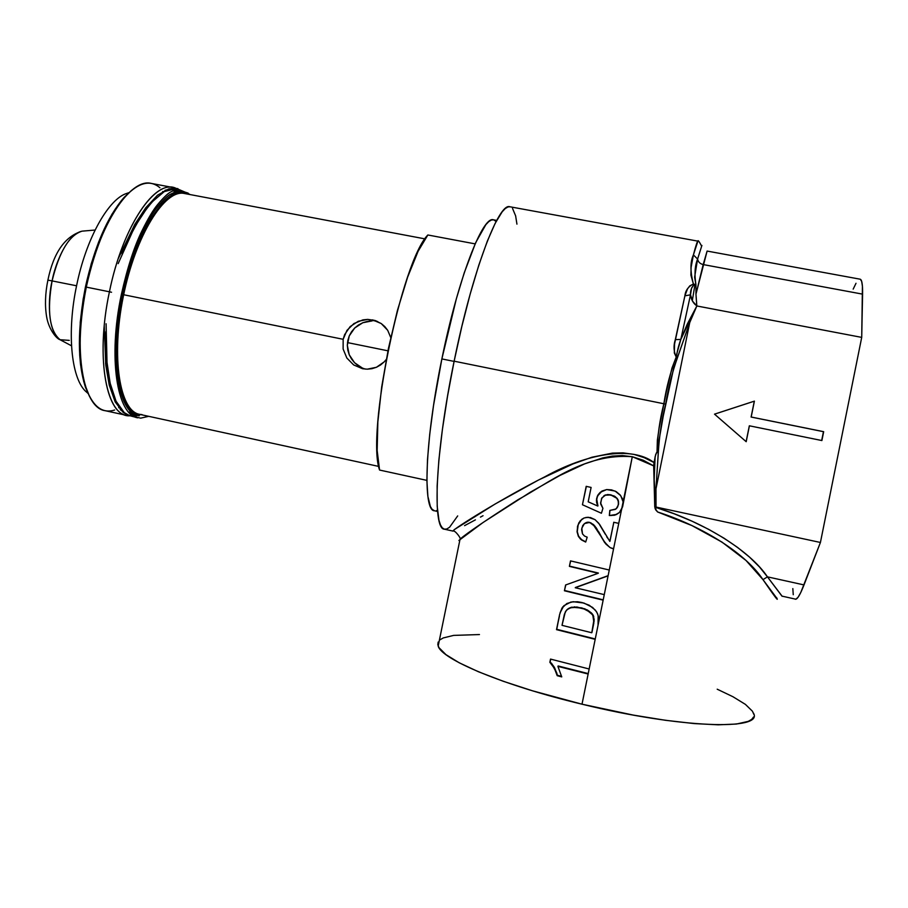 <?xml version="1.0" encoding="UTF-8"?>
<svg xmlns="http://www.w3.org/2000/svg" width="908" height="908" viewBox="0 0 908 908"><rect width="100%" height="100%" fill="white"/><g stroke="black" fill="none" stroke-linecap="round" stroke-linejoin="round"><path stroke-width="1.36" d="M674.372 365.947L674.508 365.266L674.372 365.947M690.806 291.581L691.783 287.586M694.938 284.692L692.339 300.582M623.138 502.294L621.719 509.24L623.138 502.294M701.475 245.841C699.103 241.369 697.911 239.803 697.9 241.142L509.876 206.763C498.798 201.996 472.239 271.674 454.136 361.191L663.85 403.754L454.136 361.191C435.148 452.49 432.094 529.92 444.534 529.216L452.933 531.089C453.194 528.91 503.917 497.414 544.732 476.859C585.683 453.989 631.423 445.283 654.01 462.535L655.735 454.341L657.017 452.309L657.358 440.232L659.106 428.099L666.313 391.7L671.954 368.126L676.21 357.026L674.326 352.94L674.565 343.962L684.893 295.838L687.492 288.937L689.717 285.941L693.406 283.988L690.909 275.169L691.09 267.383L693.406 254.91L697.9 241.142C697.344 241.017 695.846 245.614 693.406 254.91L697.594 259.052C698.173 261.969 700.034 263.808 703.189 264.568C700.034 263.808 698.173 261.969 697.594 259.052L701.907 245.421M454.193 529.682L495.132 504.008L538.592 479.98L573.016 463.92L591.959 457.223L612.491 453.103L623.126 452.876L633.875 454.363L644.203 457.655L654.01 462.535L653.669 465.883L643.341 460.277L632.297 456.713L622.264 455.555L612.401 456.088L602.753 457.904L584.616 463.886L559.895 475.463L530.159 492.295L483.09 522.475L458.892 540.476M483.045 515.71L480.434 517.129M475.429 519.853L464.567 525.653M623.115 501.897L632.297 456.713L622.616 506.8L619.404 512.498L614.739 515.199L609.313 515.54L609.824 510.421L615.885 509.002L617.644 506.823L618.45 503.94L618.11 500.512L616.793 498.254L614.069 496.097L610.8 494.951L604.955 495.223L601.561 498.537L600.642 503.906L602.923 508.355L601.414 513.247L582.448 504.746L586.193 486.336L591.108 487.437L588.191 501.806L597.782 506.051L596.556 502.362L596.613 498.526L597.861 495.121L600.154 492.363L606.68 489.56L615.102 491.069L620.697 495.62L623.115 501.897L622.377 498.64L620.085 494.86L616.226 491.648L611.515 489.877L606.68 489.56L602.129 490.99L597.316 496.211L596.408 500.444L597.782 506.051L588.191 501.806L591.108 487.437L586.193 486.336L582.448 504.746L586.364 486.37L582.448 504.746L601.414 513.247L602.923 508.355L600.585 502.907L601.947 497.8L605.852 494.917L610.8 494.951L616.793 498.254L618.348 501.352L618.314 504.803L617.304 507.436L615.295 509.399L609.824 510.421L609.313 515.54L616.43 514.552L619.404 512.498L621.549 509.604L618.745 523.371L623.115 501.897M439.347 640.39L438.178 646.076C441.379 659.163 502.828 685.302 582.005 704.199L588.134 674.02L557.909 666.381L561.734 676.903L557.194 675.688L554.459 668.424L549.862 662.295L550.52 659.083L589.156 668.992L595.183 639.334L556.513 629.653L559.589 614.637L561.904 608.201L566.876 603.502L573.13 601.709L583.867 603.025L592.572 607.407L596.579 611.81L598.156 615.454L598.031 625.294L603.15 600.154L564.424 590.768L565.605 584.979L598.202 573.288L569.395 566.365L570.508 560.883L609.268 570.031L618.745 523.371L613.706 522.27L618.745 523.371L613.547 548.954L610.165 547.649L605.874 544.062L594.876 526.402L589.996 522.69L586.818 522.497L584.446 523.61L581.79 528.184L582.505 533.904L584.502 536.038L587.192 537.173L585.683 542.053L580.587 539.193L578.385 536.39L577.068 531.804L577.67 525.891L580.189 520.829L584.071 517.991L588.157 517.242L595.012 519.626L599.586 524.37L609.824 541.395L613.819 522.293L609.972 541.202L606.737 536.866M608.757 546.4L604.853 542.416L600.846 536.129L604.683 542.609L610.165 547.649L613.592 548.727L610.165 547.649L613.547 548.954L582.005 704.199C680.047 728.273 764.434 730.838 753.413 713.03M777.1 598.633L762.992 579.656L746.013 560.474L721.951 542.076L691.93 525.573L657.608 511.976L655.02 508.332L653.669 465.883L654.747 506.834L656.03 506.846L655.973 488.935L689.728 322.578L696.845 305.973L861.715 337.39L820.423 542.473L656.053 507.061L654.169 479.867L655.133 456.713L653.669 465.883L632.297 456.713C584.922 452.967 548.67 483.158 518.275 499.548C487.04 519.501 467.665 532.655 460.152 539.011M753.549 717.002L751.722 719.374L748.249 721.372L736.411 724.051L718.217 724.822L694.245 723.585L665.473 720.294L633.251 715.084L582.005 704.199L532.508 690.806L503.214 681.261L478.448 671.761L459.164 662.761L445.93 654.623L438.961 647.642L437.815 644.669L438.178 642.047M440.005 639.8L443.252 637.938L453.648 635.396L479.458 634.556M717.195 689.195L732.949 696.731L745.389 704.37L752.46 711.236L753.788 714.278M658.765 442.764L658.629 443.467M575.241 587.737L604.274 594.626L608.076 575.865L575.241 587.737L608.076 575.865L609.268 570.031L570.508 560.883L569.395 566.365L570.678 560.917L569.395 566.365L598.202 573.288L565.605 584.979L564.424 590.768L565.798 584.911L564.424 590.768L603.15 600.154L604.274 594.626L575.241 587.737M821.888 440.55L823.67 431.686L751.188 417.022L754.4 401.132L714.517 414.15L746.194 441.708L749.406 425.807L821.888 440.55L823.67 431.686L751.188 417.022L754.4 401.132L714.517 414.15L746.194 441.708L749.406 425.807L821.888 440.55M663.226 416.193L673.623 368.444L689.728 322.578L655.973 488.935L659.06 440.232L663.226 416.193M707.105 251.062L703.189 264.568L862.577 294.135C862.736 284.544 861.908 279.562 860.114 279.187L707.105 251.062L695.959 294.147L695.925 284.658L694.62 277.167L697.594 259.052L693.406 254.91C690.148 261.867 690.148 271.56 693.406 283.988L695.925 284.658C694.302 274.284 694.858 265.749 697.594 259.052M457.689 515.914L449.608 527.196L446.895 528.955L444.432 529.194L442.275 527.854L440.448 524.903L438.973 520.318L437.202 506.278L437.134 485.996L438.859 460.129L442.366 429.734L447.542 396.194L454.136 361.191L461.82 326.528L470.196 293.965L478.822 265.113L487.278 241.256L495.166 223.334L502.158 211.836L505.234 208.568L507.992 206.933L510.024 206.786M512.521 208.42L515.63 215.854L516.936 224.14M703.189 264.568L862.577 294.135L861.715 337.39L696.845 305.973L695.959 294.147L703.189 264.568M656.053 507.061L820.423 542.473L804.011 584.922L767.442 576.852L759.485 566.955L749.52 557.115L737.636 547.467L723.982 538.172L708.739 529.387L692.123 521.237L674.372 513.871L655.769 507.402L656.03 506.846L654.747 506.834L655.599 509.729L657.608 511.976L655.678 509.604L656.053 507.061M795.26 599.212C797.167 599.734 800.073 594.967 804.011 584.922L767.442 576.852L781.947 596.113L795.839 599.212L798.007 597.339L800.742 592.584L820.423 542.473L861.715 337.39L862.43 286.292L861.658 281.344L860.296 279.244M853.18 289.13L856.006 283.285M793.251 594.706L792.832 588.6M696.845 305.973L692.668 301.286L690.489 294.816L680.83 339.41L687.242 324.179L696.845 305.973M695.959 294.147L695.925 284.658L693.814 284.874L691.555 288.256L690.489 294.816C691.26 299.856 693.36 303.499 696.765 305.769L695.959 294.147M689.808 322.363L695.029 309.469L680.83 339.41L676.744 353.95L676.608 356.084L677.64 357.162L689.728 322.578M665.655 404.151C668.288 387.818 672.272 372.155 677.64 357.162L676.21 357.026C670.513 371.735 666.393 387.307 663.85 403.754L665.655 404.151L663.85 403.754C659.707 420.041 657.426 436.226 657.017 452.309L658.345 452.241C659.265 436.237 661.705 420.2 665.655 404.151M677.493 357.162L676.21 357.026C673.668 351.43 673.373 345.619 675.314 339.615L684.893 295.838C685.449 290.492 688.287 286.542 693.406 283.988L695.925 284.658L693.814 284.874L693.406 283.988L693.814 284.874C691.363 287.723 690.262 291.037 690.489 294.816L684.893 295.838L690.489 294.816L680.83 339.41L675.314 339.615L680.83 339.41C678.594 345.585 677.186 351.135 676.608 356.084L676.21 357.026L676.608 356.084L677.64 357.162M655.973 488.935L658.345 452.241L656.507 452.649L655.133 456.713C653.624 472.137 653.828 487.607 655.735 503.123L655.973 488.935M657.608 511.976L655.678 509.604L655.769 507.402C705.403 522.622 750.371 551.213 767.442 576.852L762.992 579.656C746.66 554.686 704.608 527.094 657.608 511.976M776.646 597.725C779.098 602.481 774.547 596.454 762.992 579.656L767.442 576.852L782.208 596.306M749.327 425.818L746.126 441.64L749.327 425.818M714.539 414.161L754.4 401.132L751.098 417.044L823.67 431.686L821.672 440.505L823.454 431.686L751.098 417.044L754.31 401.177L714.539 414.161M557.194 675.688L561.734 676.903L557.909 666.381L588.134 674.02L589.156 668.992L550.52 659.083L549.862 662.295L552.427 665.133L556.059 671.965M557.433 675.246L561.632 676.392L557.444 675.268L554.697 667.993L551.485 663.237L549.862 662.295L550.691 659.14L550.123 661.898L553.88 666.551L556.922 673.384M588.225 673.588L558.148 665.973L588.225 673.588M559.589 614.637L556.752 629.312L595.262 638.96L556.513 629.653L559.464 616.033L556.513 629.653L595.183 639.334L598.031 625.294L598.52 617.417L597.509 613.558L595.421 610.187L589.258 605.239L581.994 602.526L577.556 601.754L570.962 602.027L563.845 605.704L560.02 612.934M560.043 613.411L560.769 610.936M593.832 623.104L591.959 632.411L594.138 619.313L592.72 614.466L587.442 610.028L580.984 607.713L587.238 610.335L592.538 614.773L593.968 619.631L591.778 632.751L562.018 625.34L564.413 614.228L566.354 610.392L568.771 608.542L572.619 607.27L580.791 608.008L576.705 606.941M572.029 607.111L568.976 608.235L566.081 610.721M560.44 611.969L560.259 612.616M562.903 606.748L562.143 607.906M594.138 619.29L594.014 621.844M593.344 615.59L593.764 616.793M592.186 613.763L593.049 615.022M587.442 610.028L591.619 613.104M584.128 608.621L585.399 609.098M574.14 606.862L582.641 608.156M568.964 608.246L570.928 607.418M566.581 610.085L568.113 608.769M592.867 615.329L590.155 612.23L584.082 608.984L576.694 607.27L570.644 607.747L567.08 609.677L565.309 611.924L562.018 625.34L591.778 632.751L593.832 622.173L592.867 615.329M608.122 575.661L575.456 587.465L608.122 575.661M603.207 599.836L564.663 590.495L603.207 599.836M598.372 573.039L569.622 566.127L598.372 573.039M593.185 524.597L600.846 536.129L596.386 528.059L593.503 524.563L590.586 522.906M578.578 536.174L581.676 539.738L585.751 541.815L581.676 539.738L578.578 536.174L577.272 531.589L577.613 526.856L577.068 531.804L578.385 536.39L581.506 539.942L585.683 542.053L587.192 537.173L584.502 536.038L582.505 533.904L581.597 529.625L582.698 525.63L584.446 523.61L589.644 522.384L586.999 522.338L584.355 523.678L586.25 522.554M577.397 527.026L579.134 522.509L581.88 519.24L578.907 522.713L577.397 527.026M605.42 534.437L598.69 523.201L595.012 519.626L590.427 517.537L585.921 517.424M583.992 518.025L581.835 519.274M603.775 540.873L607.339 545.197M598.747 531.85L602.867 539.409M590.699 522.724L595.035 526.209M588.282 522.214L589.008 522.27M586.977 522.35L587.703 522.225M581.892 519.24L578.214 524.62L577.272 531.589M619.71 512.191L616.555 514.416L609.313 515.54L609.96 510.421L609.461 515.392L611.277 515.517M616.373 508.582L618.45 504.678L618.473 501.216L616.929 498.129L610.948 494.837L607.577 494.542L603.843 495.802M597.498 496.086L596.579 500.331L597.952 505.926L596.613 498.526L598.69 493.997L601.686 491.239M618.62 513.156L619.699 512.203M614.864 515.052L616.555 514.416M617.78 506.675L616.566 508.401M618.586 503.815L618.462 501.125M617.871 499.525L618.257 500.421M614.943 496.415L617.463 498.821M607.611 494.542L614.194 495.984M604.444 495.428L605.659 494.905M600.336 492.238L597.997 495.076M362.485 368.693L353.655 364.937L346.845 358.024L343.122 349.024L343.156 339.297L123.068 294.623L343.156 339.297L346.969 330.353L353.938 323.554L362.928 319.877L367.751 319.4L374.709 320.411L381.224 323.543L384.799 326.585L387.705 330.319L390.758 337.572L387.705 330.319L381.224 323.543L372.53 319.866L376.911 321.353L367.751 319.4L358.274 321.273L350.136 326.608L344.609 334.643L343.156 339.297L343.122 349.024L346.845 358.024L353.655 364.937L362.485 368.693L367.218 369.181L362.485 368.693M371.928 368.693L367.218 369.181L376.445 367.275L371.928 368.693M380.588 364.959L376.445 367.275L384.232 361.838L380.588 364.959M386.263 359.454L384.232 361.838L386.263 359.454M377.649 321.511L376.911 321.353M496.699 220.406L493.453 219.804C482.727 215.434 458.131 278.495 441.867 358.921C424.796 440.913 422.56 511.17 434.489 510.773L432.117 509.309L430.369 506.482L427.895 496.449L426.885 480.718L427.486 459.732L429.722 434.285L433.536 405.456L441.867 358.921L454.091 361.407L441.867 358.921L456.338 298.834L464.192 272.956L475.69 242.652L485.837 224.685L488.754 221.62L491.398 220.02L493.589 219.827M106.645 362.428C107.814 378.761 110.776 391.325 115.532 400.122L110.027 385.31L106.645 362.428M129.14 412.062L132.375 412.765M179.966 191.906L188.126 193.109L184.596 191.997C164.745 187.32 135.122 234.468 122.728 296.269C110.084 358.036 119.073 412.686 139.242 415.807L138.425 415.626C117.995 413.129 108.949 356.538 122.319 294.453L121.411 294.283L122.319 294.464C128.176 268.325 134.872 247.646 142.408 232.38C148.356 220.315 153.452 211.734 157.72 206.649C163.429 199.783 167.708 195.64 170.545 194.198L177.593 190.918L172.872 190.703M367.411 321.364L372.189 320.887L362.803 322.737L367.411 321.364M358.512 324.973L362.803 322.737L354.733 327.981L358.512 324.973M351.6 331.658L354.733 327.981L349.251 335.892L351.6 331.658M347.809 340.5L349.251 335.892L347.321 345.312L347.809 340.5M387.943 350.817L347.48 342.588L387.943 350.817M379.567 470.049L377.161 450.504L377.853 421.948L381.712 386.774L388.454 348.343L397.398 310.525L407.635 277.11L418.123 251.244L427.861 234.979C401.699 260.778 366.162 433.457 379.567 470.049L426.885 480.377L379.567 470.049M347.798 350.113L347.321 345.312L349.228 354.744L347.798 350.113M351.521 359L349.228 354.744L354.563 362.723L351.521 359M358.274 365.81L354.563 362.723L362.462 368.103L358.274 365.81M365.266 369.091L362.462 368.103L365.266 369.091M175.21 191.758L174.064 191.543M156.698 197.365C149.343 203.279 142.125 212.926 135.042 226.308L147.051 207.342L156.698 197.365M475.145 243.877L427.861 234.979L475.145 243.877M437.474 510.239L436.476 510.648M493.748 219.872L496.12 221.495M114.624 410.019C102.57 413.821 93.149 406.818 86.362 389.01C78.111 363.62 78.088 329.661 86.294 287.11L85.431 286.951C77.339 328.9 77.373 362.394 85.534 387.466L89.404 396.206M111.536 292.251L109.425 291.797C94.863 359.137 106.906 418.622 130.287 415.728L126.779 415.41C105.487 412.97 95.749 355.21 109.425 291.797L86.294 287.11C72.629 350.318 83.127 408.078 105.169 410.7L126.779 415.41M136.847 413.742L131.251 414.57L136.847 413.742M124.305 412.663L120.231 409.599L124.305 412.663M105.634 363.847L105.907 331.692L105.634 363.847M89.415 396.206L83.718 381.587L80.54 364.63L79.688 354.949L80.233 322.306L83.207 298.811L91.254 263.695L98.643 241.982L111.843 214.413L121.434 200.486L131.308 190.623L124.033 197.479C107.292 216.83 94.432 246.647 85.431 286.951L109.425 291.797C121.967 229.474 152.726 181.975 172.963 187.491L176.163 188.444M181.816 193.007L180.476 191.963L181.816 193.007M179.126 191.1L175.403 189.534L179.126 191.1M169.875 189.102L164.927 190.317L169.875 189.102M134.702 224.56L128.709 237.079L122.115 253.922L134.702 224.56M172.963 187.491L151.227 183.405C130.241 177.752 98.79 224.968 86.294 287.11C95.408 246.227 108.449 215.979 125.395 196.389C138.72 182.372 150.229 179.5 159.922 187.763M176.515 188.603C156.426 177.139 122.762 225.32 109.425 291.797M177.673 188.626L170.704 191.974C167.798 193.427 163.429 197.649 157.583 204.629C153.236 209.805 148.027 218.556 141.954 230.87C134.248 246.443 127.404 267.565 121.422 294.237C107.78 357.604 117.03 415.285 137.846 417.828L129.753 415.705L124.294 412.652L116.031 401.188L110.163 383.244L107.019 362.474L106.088 323.77M118.165 263.615L132.42 231.892C138.618 219.815 145.439 209.589 152.884 201.213L164.28 191.599L176.549 188.489M184.381 193.483C164.779 188.887 135.553 235.422 123.329 296.394C110.855 357.309 119.708 411.267 139.628 414.343L142.113 414.638M184.846 192.042L177.435 188.864M190.101 194.573L187.139 192.927M104.238 326.233L105.771 365.084L109.244 385.162L115.191 401.926L123.227 412.493L128.107 415.194L132.216 415.887L139.14 414.241M69.28 340.375L60.064 339.728C46.671 330.762 48.249 296.473 52.096 280.913L47.852 280.118L52.096 280.913C46.875 311.274 49.543 330.887 60.064 339.728C56.398 338.775 48.703 329.15 46.66 316.971C44.753 305.769 45.173 293.488 47.897 280.118C53.549 252.674 64.933 236.352 82.072 231.154C69.224 235.149 59.236 251.732 52.096 280.913L76.567 285.782L52.096 280.913C54.82 265.284 66.545 234.332 82.072 231.154L95.102 230.03M87.94 393.357L85.307 390.996C71.108 377.229 66.738 331.715 76.669 285.305C85.908 239.86 107.167 201.201 125.247 193.926L128.845 192.678M175.471 188.387L168.911 188.819L157.515 195.197L145.734 207.784L134.906 224.197L118.256 258.598M173.314 190.476L174.756 190.578M175.142 190.635L177.105 191.111M135.088 226.228L145.882 209.816M110.367 384.152L106.826 364.017L105.339 342.248M130.332 413.503L134.1 414.116L129.844 413.333M140.797 414.604L133.646 416.318L140.649 418.157L148.73 416.329M438.178 646.076L460.072 539.068C461.639 539.114 454.863 529.636 452.933 531.089M363.382 368.864L362.598 368.716M374.709 320.411L376.298 320.955M434.489 510.773L437.588 511.465M378.75 466.428L133.079 412.924M178.025 192.292L425.001 238.883M86.362 389.01L85.534 387.466M125.395 196.389L124.033 197.479M177.911 188.648L175.936 188.421M129.753 415.705L137.846 417.828M164.393 191.531L162.68 191.52M120.242 408.316L118.664 407.658M71.505 345.8L60.064 339.728M125.247 193.926L128.936 192.746M85.307 390.996L88.076 393.368M173.825 190.487L175.619 190.669M177.537 190.896L184.596 191.997"/></g></svg>
